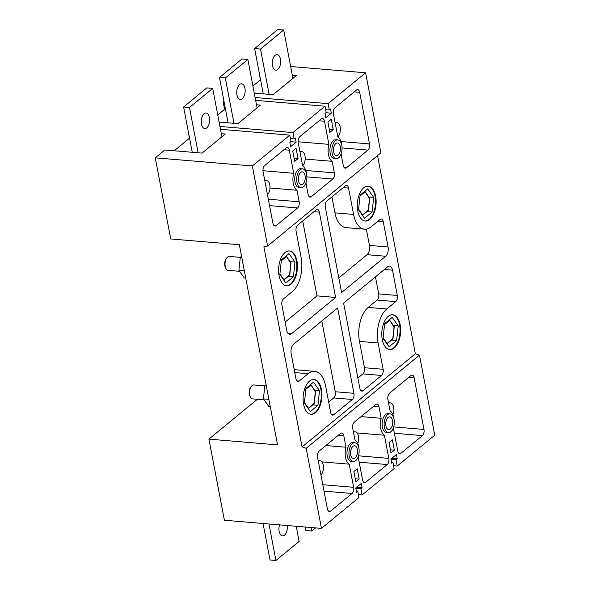 <?xml version="1.0" encoding="UTF-8"?>
<svg xmlns="http://www.w3.org/2000/svg" width="590" height="590" viewBox="0 0 590 590"><rect width="100%" height="100%" fill="white"/><g stroke="black" fill="none" stroke-linecap="round" stroke-linejoin="round"><path stroke-width="0.89" d="M250.484 397.114L249.976 396.17A5.826 3.12 -85.2 0 1 249.341 394.297A5.826 3.12 -85.2 0 1 250.728 387.195L251.392 386.347A6.992 3.739 94.8 0 0 249.725 394.872A6.992 3.739 94.8 0 0 250.484 397.114A6.992 3.739 94.8 0 0 252.719 398.892L264.099 399.85M225.97 268.583L225.461 267.639A5.826 3.12 -85.2 0 1 224.82 265.766A5.826 3.12 -85.2 0 1 226.213 258.663L226.87 257.808A6.992 3.739 94.8 0 0 225.21 266.341A6.992 3.739 94.8 0 0 225.97 268.583A6.992 3.739 94.8 0 0 228.197 270.36L239.577 271.319M272.462 65.682A7.803 4.182 -85.2 0 1 277.108 54.612A7.803 4.182 -85.2 0 1 280.449 59.111A7.803 4.182 -85.2 0 1 275.803 70.173A7.803 4.182 -85.2 0 1 272.462 65.682M236.959 94.879A7.803 4.182 -85.2 0 1 241.605 83.817A7.803 4.182 -85.2 0 1 244.946 88.308A7.803 4.182 -85.2 0 1 240.3 99.378A7.803 4.182 -85.2 0 1 236.959 94.879M201.456 124.084A7.803 4.182 -85.2 0 1 206.102 113.022A7.803 4.182 -85.2 0 1 209.45 117.513A7.803 4.182 -85.2 0 1 204.804 128.576A7.803 4.182 -85.2 0 1 201.456 124.084M363.683 187.827A17.471 9.359 -85.2 0 1 368.16 186.219A17.471 9.359 -85.2 0 1 376.103 200.246A17.471 9.359 -85.2 0 1 369.716 219.436A17.471 9.359 -85.2 0 1 365.24 221.044A17.471 9.359 -85.2 0 1 357.297 207.016A17.471 9.359 -85.2 0 1 363.683 187.827M367.865 186.197A17.471 9.359 -85.2 0 1 375.528 200.467A17.471 9.359 -85.2 0 1 369.126 219.384A17.471 9.359 -85.2 0 1 364.945 221.007M284.992 252.557A17.471 9.359 -85.2 0 1 289.469 250.949A17.471 9.359 -85.2 0 1 297.412 264.976A17.471 9.359 -85.2 0 1 291.025 284.166A17.471 9.359 -85.2 0 1 286.548 285.774A17.471 9.359 -85.2 0 1 278.605 271.747A17.471 9.359 -85.2 0 1 284.992 252.557M289.174 250.934A17.471 9.359 -85.2 0 1 296.836 265.198A17.471 9.359 -85.2 0 1 290.435 284.115A17.471 9.359 -85.2 0 1 286.253 285.744M264.866 181.064A7.574 4.056 -85.2 0 1 266.577 180.54A7.574 4.056 -85.2 0 1 269.822 184.899A7.574 4.056 -85.2 0 1 267.477 194.737M300.045 152.132A7.574 4.056 -85.2 0 1 301.748 151.608A7.574 4.056 -85.2 0 1 304.993 155.966A7.574 4.056 -85.2 0 1 302.648 165.805M335.216 123.199A7.574 4.056 -85.2 0 1 336.927 122.676A7.574 4.056 -85.2 0 1 340.165 127.034A7.574 4.056 -85.2 0 1 337.827 136.873M298.503 180.96A6.409 3.429 -85.2 0 1 302.316 171.874A6.409 3.429 -85.2 0 1 305.06 175.562A6.409 3.429 -85.2 0 1 301.247 184.648A6.409 3.429 -85.2 0 1 298.503 180.96M306.616 174.293A9.44 5.052 -85.2 0 1 300.996 187.664A9.44 5.052 -85.2 0 1 296.954 182.236A9.44 5.052 -85.2 0 1 302.574 168.858A9.44 5.052 -85.2 0 1 306.616 174.293M302.574 168.858L300.612 168.696A9.44 5.052 94.8 0 0 294.993 182.074A9.44 5.052 94.8 0 0 299.034 187.502L300.996 187.664M333.675 152.028A6.409 3.429 -85.2 0 1 337.495 142.942A6.409 3.429 -85.2 0 1 340.238 146.63A6.409 3.429 -85.2 0 1 336.418 155.716A6.409 3.429 -85.2 0 1 333.675 152.028M341.787 145.354A9.44 5.052 -85.2 0 1 336.167 158.732A9.44 5.052 -85.2 0 1 332.126 153.304A9.44 5.052 -85.2 0 1 337.745 139.926A9.44 5.052 -85.2 0 1 341.787 145.354M337.745 139.926L335.784 139.764A9.44 5.052 94.8 0 0 330.164 153.135A9.44 5.052 94.8 0 0 334.206 158.57L336.167 158.732M293.731 173.298A12.818 6.859 94.8 0 0 293.267 183.49A12.818 6.859 94.8 0 0 296.969 190.253L299.167 201.795A4.661 2.493 -85.2 0 1 297.589 207.968L276.127 225.623A4.661 2.493 -85.2 0 1 274.933 226.051A4.661 2.493 -85.2 0 1 272.941 223.374L263.088 171.749A4.661 2.493 -85.2 0 1 264.674 165.569L286.135 147.92A4.661 2.493 -85.2 0 1 287.33 147.485A4.661 2.493 -85.2 0 1 289.321 150.17L293.731 173.298L262.97 170.716M298.142 141.784L328.91 144.366A12.818 6.859 94.8 0 0 328.438 154.558A12.818 6.859 94.8 0 0 332.141 161.321L334.346 172.863A4.661 2.493 -85.2 0 1 332.76 179.036L311.299 196.691A4.661 2.493 -85.2 0 1 310.104 197.119A4.661 2.493 -85.2 0 1 308.113 194.435L305.915 182.907M287.256 525.52A7.803 4.182 -85.2 0 1 282.499 535.875A7.803 4.182 -85.2 0 1 279.151 531.384A7.803 4.182 -85.2 0 1 279.527 524.871M394.231 347.967A17.471 9.359 94.8 0 0 400.625 328.778A17.471 9.359 94.8 0 0 392.682 314.75A17.471 9.359 94.8 0 0 388.205 316.358A17.471 9.359 94.8 0 0 381.819 335.548A17.471 9.359 94.8 0 0 389.761 349.575A17.471 9.359 94.8 0 0 394.231 347.967M389.466 349.546A17.471 9.359 94.8 0 0 393.648 347.916A17.471 9.359 94.8 0 0 400.042 328.999A17.471 9.359 94.8 0 0 392.387 314.736M315.539 412.698A17.471 9.359 94.8 0 0 321.926 393.508A17.471 9.359 94.8 0 0 313.983 379.481A17.471 9.359 94.8 0 0 309.514 381.096A17.471 9.359 94.8 0 0 303.127 400.278A17.471 9.359 94.8 0 0 311.063 414.313A17.471 9.359 94.8 0 0 315.539 412.698M310.775 414.276A17.471 9.359 94.8 0 0 314.949 412.646A17.471 9.359 94.8 0 0 321.351 393.729A17.471 9.359 94.8 0 0 313.688 379.466M320.938 474.98A7.574 4.056 94.8 0 0 323.276 465.141A7.574 4.056 94.8 0 0 320.038 460.783A7.574 4.056 94.8 0 0 318.327 461.306M357.732 443.54A7.574 4.056 94.8 0 0 358.455 436.209A7.574 4.056 94.8 0 0 355.209 431.851A7.574 4.056 94.8 0 0 353.499 432.374M392.903 414.608A7.574 4.056 94.8 0 0 393.626 407.277A7.574 4.056 94.8 0 0 390.381 402.918A7.574 4.056 94.8 0 0 388.677 403.442M357.319 449.484A6.409 3.429 94.8 0 0 354.575 445.797A6.409 3.429 94.8 0 0 350.755 454.883A6.409 3.429 94.8 0 0 353.499 458.57A6.409 3.429 94.8 0 0 357.319 449.484M349.206 456.159A9.44 5.052 94.8 0 0 353.248 461.587A9.44 5.052 94.8 0 0 358.868 448.208A9.44 5.052 94.8 0 0 354.826 442.78A9.44 5.052 94.8 0 0 349.206 456.159M354.826 442.78L352.864 442.618A9.44 5.052 94.8 0 0 347.245 455.989A9.44 5.052 94.8 0 0 351.286 461.424L353.248 461.587M392.49 420.552A6.409 3.429 94.8 0 0 389.747 416.865A6.409 3.429 94.8 0 0 385.934 425.943A6.409 3.429 94.8 0 0 388.677 429.631A6.409 3.429 94.8 0 0 392.49 420.552M384.378 427.219A9.44 5.052 94.8 0 0 388.419 432.654A9.44 5.052 94.8 0 0 394.039 419.276A9.44 5.052 94.8 0 0 389.997 413.848A9.44 5.052 94.8 0 0 384.378 427.219M389.997 413.848L388.036 413.678A9.44 5.052 94.8 0 0 382.423 427.057A9.44 5.052 94.8 0 0 386.457 432.485L388.419 432.654M345.519 457.412A12.818 6.859 -85.2 0 1 345.991 447.22L343.786 435.678A4.661 2.493 94.8 0 0 341.787 433.001A4.661 2.493 94.8 0 0 340.6 433.429L319.138 451.084A4.661 2.493 94.8 0 0 317.553 457.257L327.406 508.882A4.661 2.493 94.8 0 0 329.397 511.56A4.661 2.493 94.8 0 0 330.592 511.132L352.053 493.476A4.661 2.493 94.8 0 0 353.631 487.303L349.221 464.175A12.818 6.859 -85.2 0 1 345.519 457.412M325.879 445.531L345.991 447.22M358.167 456.822L362.577 479.95A4.661 2.493 94.8 0 0 364.568 482.627A4.661 2.493 94.8 0 0 365.763 482.2L387.224 464.544A4.661 2.493 94.8 0 0 388.81 458.371L384.392 435.243A12.818 6.859 -85.2 0 1 380.69 428.48A12.818 6.859 -85.2 0 1 381.162 418.288L378.957 406.746A4.661 2.493 94.8 0 0 376.966 404.062A4.661 2.493 94.8 0 0 375.771 404.497L354.31 422.145A4.661 2.493 94.8 0 0 352.731 428.325L354.929 439.86A12.818 6.859 -85.2 0 1 358.875 448.252M361.05 416.599L381.162 418.288M221.914 136.777L221.331 133.701L225.247 134.033L202.06 153.105L164.802 149.985L155.259 157.832L170.739 238.95L239.37 244.71L277.558 444.882L208.919 439.122L224.399 520.247L321.469 528.389L358.963 497.54L357.761 491.219L356.567 492.2L355.763 487.989L361.25 483.476L362.054 487.694L360.859 488.668L362.068 494.995L394.142 468.608L392.933 462.287L391.738 463.268L390.934 459.057L396.421 454.543L397.225 458.755L396.038 459.735L397.24 466.056L434.742 435.214L419.461 355.143L415.338 353.764L377.541 155.605M257.085 107.845L256.502 104.769L260.426 105.101L237.888 123.635L219.111 122.064M292.92 78.367L292.33 75.299L296.254 75.623L273.059 94.702L254.283 93.124M174.212 150.775L189.397 138.281L188.151 130.774M217.754 114.954L224.569 109.349L223.168 101.974L223.979 101.303M252.926 86.022L260.404 79.871L259.157 72.371M219.945 126.452L292.935 132.573L325.002 106.193L255.662 100.374M224.126 102.055L223.168 101.974M255.116 97.52L328.106 103.641L365.601 72.791L290.656 66.508M365.601 72.791L380.875 152.862L267.609 246.037L252.336 165.974L155.259 157.832M252.336 165.974L289.83 135.125L220.49 129.306M373.684 197.355L372.106 212.053L364.539 218.285L358.543 209.811L360.114 195.106L367.688 188.874L373.684 197.355L368.875 196.949M281.909 305.074A4.661 2.493 -85.2 0 1 283.488 298.894L292.426 291.541A25.628 13.725 94.8 0 0 301.121 257.572L296.099 231.236A4.661 2.493 -85.2 0 1 297.677 225.063L316.159 209.856A4.661 2.493 -85.2 0 1 317.354 209.428A4.661 2.493 -85.2 0 1 319.352 212.112L335.629 297.449L291.512 333.733A6.992 3.739 -85.2 0 1 289.719 334.382A6.992 3.739 -85.2 0 1 286.733 330.356L281.909 305.074M359.878 388.412A4.661 2.493 94.8 0 0 361.877 391.096A4.661 2.493 94.8 0 0 363.064 390.669L381.546 375.469A4.661 2.493 94.8 0 0 383.131 369.288L378.101 342.952A25.628 13.725 -85.2 0 1 386.797 308.983L395.743 301.63A4.661 2.493 94.8 0 0 397.321 295.45L392.498 270.168A6.992 3.739 94.8 0 0 389.503 266.142A6.992 3.739 94.8 0 0 387.719 266.791L343.601 303.076L359.878 388.412M299.159 381.074L308.105 373.721A25.628 13.725 -85.2 0 1 314.669 371.353A25.628 13.725 -85.2 0 1 325.643 386.103L330.666 412.447A4.661 2.493 94.8 0 0 332.664 415.124A4.661 2.493 94.8 0 0 333.852 414.696L352.333 399.496A4.661 2.493 94.8 0 0 353.919 393.316L337.635 307.98L293.525 344.272A6.992 3.739 94.8 0 0 291.15 353.535L295.974 378.824A4.661 2.493 94.8 0 0 297.972 381.501A4.661 2.493 94.8 0 0 299.159 381.074L296.866 380.882M321.469 528.389L306.195 448.319L302.073 446.94L263.885 246.768L267.609 246.037M302.073 446.94L415.338 353.764M341.588 292.544L325.311 207.208A4.661 2.493 -85.2 0 1 326.889 201.028L345.371 185.828A4.661 2.493 -85.2 0 1 346.566 185.4A4.661 2.493 -85.2 0 1 348.557 188.077L353.587 214.421A25.628 13.725 94.8 0 0 364.561 229.171A25.628 13.725 94.8 0 0 371.125 226.811L380.063 219.451A4.661 2.493 -85.2 0 1 381.258 219.023A4.661 2.493 -85.2 0 1 383.249 221.707L388.08 246.989A6.992 3.739 -85.2 0 1 385.705 256.252L341.588 292.544M306.623 174.33A12.818 6.859 94.8 0 0 302.677 165.945L298.267 142.817A4.661 2.493 -85.2 0 1 299.845 136.637L321.307 118.981A4.661 2.493 -85.2 0 1 322.501 118.553A4.661 2.493 -85.2 0 1 324.493 121.238L328.91 144.366M341.794 145.398A12.818 6.859 94.8 0 0 337.849 137.005L333.439 113.877A4.661 2.493 -85.2 0 1 335.017 107.704L356.478 90.049A4.661 2.493 -85.2 0 1 357.673 89.621A4.661 2.493 -85.2 0 1 359.671 92.306L369.517 143.923A4.661 2.493 -85.2 0 1 367.939 150.103L346.478 167.759A4.661 2.493 -85.2 0 1 345.283 168.187A4.661 2.493 -85.2 0 1 343.284 165.502L341.086 153.968M328.106 103.641L329.308 109.961L330.503 108.98L331.307 113.192L325.82 117.705L325.016 113.494L326.211 112.513L325.002 106.193M292.935 132.573L294.137 138.893L295.332 137.912L296.136 142.131L290.649 146.637L289.845 142.426L291.04 141.445L289.83 135.125M298.038 158.607L294.698 161.35L292.729 151.025L296.062 148.282L298.038 158.607L294.108 158.275M333.21 129.667L329.869 132.418L327.9 122.093L331.241 119.342L333.21 129.667L329.286 129.343M313.511 382.143L305.945 388.375L304.366 403.073L310.362 411.547L317.936 405.323L319.507 390.617L313.511 382.143M389.039 442.581L391.008 452.906L394.341 450.155L392.372 439.83L389.039 442.581M353.86 471.513L355.829 481.838L359.17 479.095L357.201 468.77L353.86 471.513M306.195 448.319L419.461 355.143M393.338 427.89L397.749 451.011A4.661 2.493 94.8 0 0 399.747 453.695A4.661 2.493 94.8 0 0 400.935 453.268L422.396 435.612A4.661 2.493 94.8 0 0 423.981 429.432L414.136 377.814A4.661 2.493 94.8 0 0 412.137 375.129A4.661 2.493 94.8 0 0 410.942 375.557L389.481 393.213A4.661 2.493 94.8 0 0 387.903 399.393L390.101 410.928A12.818 6.859 -85.2 0 1 394.046 419.32M393.596 465.753L397.24 466.056M358.425 494.686L362.068 494.995M257.358 399.283L208.919 439.122M357.083 432.949L384.392 435.243M321.904 461.882L349.221 464.175M356.36 491.101L357.761 491.219M356.677 487.237L362.054 487.694M355.814 488.247L360.859 488.668M391.531 462.169L392.933 462.287M391.849 458.305L397.225 458.755M390.986 459.315L396.038 459.735M355.246 478.763L359.17 479.095M390.418 449.831L394.341 450.155M392.21 317.413L384.636 323.637L383.058 338.343L389.053 346.817L396.627 340.585L398.206 325.887L392.21 317.413M328.689 402.063L333.704 397.933A4.661 2.493 94.8 0 0 335.29 391.76L321.793 321.019M294.263 369.856A25.628 13.725 -85.2 0 1 296.04 369.79L314.669 371.353M357.894 378.035L362.916 373.905A4.661 2.493 94.8 0 0 364.502 367.725L359.472 341.389A25.628 13.725 -85.2 0 1 368.167 307.42L377.113 300.067A4.661 2.493 94.8 0 0 378.692 293.886L375.447 276.88M393.397 325.481L398.206 325.887M391.502 340.157L396.627 340.585M314.699 390.211L319.507 390.617M312.803 404.888L317.936 405.323M308.164 408.442L314.123 403.191L315.34 391.826L310.62 384.525M386.856 343.712L392.815 338.454L394.031 327.096L389.312 319.787M315.554 527.895L311.741 531.029L311.078 527.519M311.741 531.029L305.863 530.535L305.192 527.025M296.217 526.273L299.108 541.421L275.913 560.5L268.952 523.986M275.913 560.5L270.028 560.006L263.066 523.492M268.87 399.349L263.42 398.892L268.767 406.444L270.25 406.569M263.42 398.892L264.829 385.794L266.311 385.919M264.829 385.794L266.09 384.754M264.814 385.882L253.884 384.96A6.992 3.739 94.8 0 0 251.392 386.347M305.185 159.057L332.141 161.321M270.014 187.996L296.969 190.253M290.494 138.591L294.137 138.893M290.752 141.681L296.136 142.131M325.665 109.659L329.308 109.961M325.931 112.742L331.307 113.192M294.993 262.085L293.414 276.791L285.848 283.016L279.844 274.542L281.423 259.836L288.997 253.612L294.993 262.085L290.184 261.68M302.7 220.933L317 295.885L335.629 297.449M317 295.885L285.147 322.081M331.912 196.898L334.958 212.857A25.628 13.725 94.8 0 0 345.932 227.607L364.561 229.171M366.331 229.104L369.443 245.425A6.992 3.739 -85.2 0 1 367.076 254.688L338.808 277.949M366.98 211.626L372.106 212.053M288.289 276.356L293.414 276.791M283.65 279.911L289.602 274.66L290.818 263.295L286.098 255.994M362.341 215.18L368.293 209.922L369.51 198.565L364.79 191.256M225.528 109.43L224.569 109.349M254.615 48.579L277.809 29.5L283.687 29.994L260.5 49.073L254.615 48.579L263.258 93.876M260.5 49.073L269.143 94.371M283.687 29.994L292.33 75.299M219.443 77.511L241.974 58.971L247.859 59.465L225.328 78.005L219.443 77.511L228.087 122.816M225.328 78.005L233.965 123.31M247.859 59.465L256.502 104.769M183.615 106.982L206.802 87.91L212.688 88.404L189.493 107.476L183.615 106.982L192.252 152.286M189.493 107.476L198.137 152.781M212.688 88.404L221.331 133.701M241.568 256.222L240.307 257.262L238.906 270.36L244.245 277.912L245.728 278.038M238.906 270.36L244.356 270.817M240.307 257.262L241.789 257.387M240.3 257.351L229.37 256.429A6.992 3.739 94.8 0 0 226.87 257.808M358.491 455.827L388.81 458.371M359.192 462.191L387.224 464.544M363.469 482.008L365.763 482.2M373.581 406.296L378.957 406.746M408.752 377.364L414.136 377.814M393.663 426.895L423.981 429.432M394.363 433.259L422.396 435.612M398.641 453.076L400.935 453.268M328.291 510.94L330.592 511.132M338.409 435.228L343.786 435.678M322.796 484.715L353.631 487.303M324.013 491.131L352.053 493.476M335.29 391.76L353.919 393.316M333.704 397.933L352.333 399.496M331.558 414.505L333.852 414.696M294.786 372.6L308.105 373.721M384.429 269.49L392.498 270.168M378.692 293.886L397.321 295.45M377.113 300.067L395.743 301.63M368.167 307.42L386.797 308.983M359.472 341.389L378.101 342.952M364.502 367.725L383.131 369.288M362.916 373.905L381.546 375.469M360.77 390.477L363.064 390.669M310.701 385.277L305.841 389.275M304.418 402.564L308.268 408M389.4 320.547L384.54 324.544M383.117 337.827L386.959 343.269M305.797 170.466L334.346 172.863M306.874 176.867L332.76 179.036M309.005 196.5L311.299 196.691M319.116 120.788L324.493 121.238M354.288 91.848L359.671 92.306M340.968 141.534L369.517 143.923M342.045 147.928L367.939 150.103M344.177 167.56L346.478 167.759M283.945 149.72L289.321 150.17M268.332 199.206L299.167 201.795M269.549 205.615L297.589 207.968M273.826 225.432L276.127 225.623M313.969 211.663L319.352 212.112M288.068 333.446L291.512 333.733M343.181 187.627L348.557 188.077M334.958 212.857L353.587 214.421M377.873 221.25L383.249 221.707M369.443 245.425L388.08 246.989M367.076 254.688L385.705 256.252M286.187 256.746L281.327 260.743M279.903 274.033L283.753 279.468M364.878 192.016L360.018 196.013M358.595 209.295L362.444 214.738M390.381 402.918L388.545 402.764M355.209 431.851L353.373 431.696M320.038 460.783L318.202 460.628M314.16 403.781L308.282 408.612M315.554 391.509L314.264 403.59M310.657 384.496L315.517 391.369M392.851 339.044L386.974 343.874M394.245 326.779L392.955 338.852M389.348 319.758L394.209 326.631M336.927 122.676L335.083 122.521M301.748 151.608L299.912 151.453M266.577 180.54L264.74 180.385M291.032 262.978L289.742 275.058M289.638 275.242L283.768 280.08M286.135 255.964L290.995 262.838M369.731 198.247L368.433 210.32M368.33 210.512L362.459 215.343M364.827 191.226L369.694 198.1"/></g></svg>
